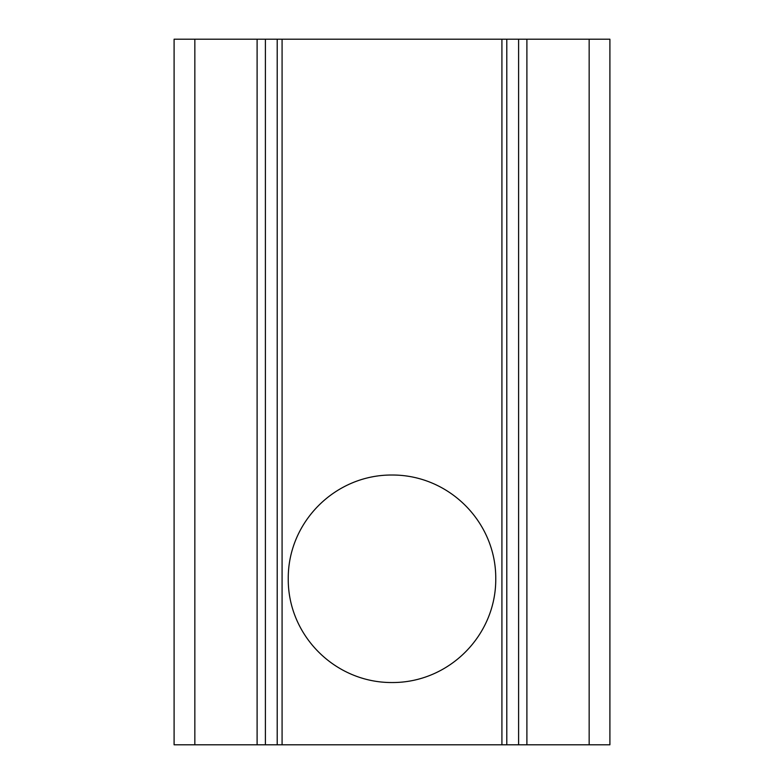 <?xml version="1.0" encoding="UTF-8"?>
<svg xmlns="http://www.w3.org/2000/svg" width="784" height="784" viewBox="0 0 784 784"><rect width="100%" height="100%" fill="white"/><g stroke="black" fill="none" stroke-linecap="round" stroke-linejoin="round"><path stroke-width="1.18" d="M392 682.541C335.033 682.786 287.865 635.52 288.238 578.827C287.846 522.026 335.121 474.683 392 475.016C448.967 474.761 496.135 522.036 495.762 578.729C496.154 635.53 448.889 682.864 392 682.541M257.103 744.8L174.097 744.8L174.097 39.2L257.103 39.2L257.103 744.8L265.404 744.8L265.404 39.2L257.103 39.2M506.797 39.2L518.596 39.2L518.596 744.8L506.797 744.8L506.797 39.2L501.917 39.2L501.917 744.8L282.083 744.8L282.083 39.2L277.203 39.2L277.203 744.8L282.083 744.8M277.203 744.8L265.404 744.8M526.897 39.2L609.903 39.2L609.903 744.8L526.897 744.8L526.897 39.2L518.596 39.2M518.596 744.8L526.897 744.8M501.917 744.8L506.797 744.8M265.404 39.2L277.203 39.2M501.917 39.2L282.083 39.2M589.156 39.2L589.156 744.8M194.844 744.8L194.844 39.2"/></g></svg>

